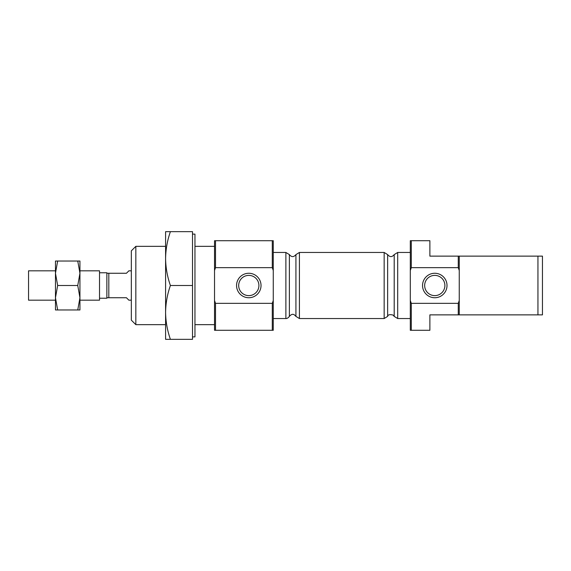 <?xml version="1.0" encoding="UTF-8"?>
<svg xmlns="http://www.w3.org/2000/svg" width="571" height="571" viewBox="0 0 571 571"><rect width="100%" height="100%" fill="white"/><g stroke="black" fill="none" stroke-linecap="round" stroke-linejoin="round"><path stroke-width="0.86" d="M248.792 275.386A10.114 10.114 0 0 1 257.557 290.56A10.114 10.114 0 0 1 240.034 290.56A10.114 10.114 0 0 1 248.792 275.386M434.774 275.386A10.114 10.114 0 0 1 443.539 290.56A10.114 10.114 0 0 1 426.016 290.56A10.114 10.114 0 0 1 434.774 275.386M170.401 339.338L192.506 339.338L192.506 231.662L170.401 231.662C167.324 240.455 165.726 249.427 165.59 258.584C165.726 267.728 167.332 276.707 170.401 285.5C167.324 294.293 165.726 303.265 165.59 312.416C165.726 321.566 167.332 330.538 170.401 339.338L165.59 339.338L165.59 312.416L165.59 324.656L135.834 324.656L135.834 246.344L165.59 246.344L165.59 312.416M194.954 246.344L214.532 246.344M411.284 303.351L411.284 330.281L429.884 330.281L429.884 314.864L458.27 314.864L458.27 303.351L411.284 303.351L410.306 300.503L410.306 330.281L411.284 330.281M458.27 267.649L458.27 256.136L429.884 256.136L429.884 240.719L411.284 240.719L411.284 267.649L458.27 267.649L459.248 270.497L459.248 314.864L458.27 314.864M458.27 256.136L459.248 256.136L459.248 270.497M215.51 330.281L215.51 303.351L214.532 300.503L214.532 330.281L273.266 330.281L273.266 300.503L272.288 303.351L272.288 330.281M215.51 303.351L272.288 303.351M273.266 270.497L273.266 240.719L215.51 240.719L215.51 267.649L272.288 267.649L273.266 270.497L273.266 300.503M272.288 240.719L272.288 267.649M459.248 300.503L458.27 303.351M459.248 314.864L537.946 314.864L537.946 256.136L542.45 256.136L542.45 314.864L537.946 314.864M459.248 256.136L537.946 256.136M215.51 240.719L214.532 240.719L214.532 300.503M214.532 270.497L215.51 267.649M273.266 252.461L285.878 252.461L289.369 254.609L289.369 316.391C287.37 319.168 285.229 318.461 285.878 318.539L285.878 252.461M410.306 252.461L397.694 252.461L394.197 254.609C392.013 257.257 389.829 257.257 387.645 254.609L384.155 252.461L299.411 252.461L295.921 254.609C293.737 257.257 291.553 257.257 289.369 254.609M410.306 300.503L410.306 270.497L411.284 267.649M411.284 240.719L410.306 240.719L410.306 270.497M434.774 273.266A12.234 12.234 0 0 1 445.373 291.617A12.234 12.234 0 0 1 424.182 291.617A12.234 12.234 0 0 1 434.774 273.266M248.792 273.266A12.234 12.234 0 0 1 259.391 291.617A12.234 12.234 0 0 1 238.2 291.617A12.234 12.234 0 0 1 248.792 273.266M192.506 234.11L194.954 234.11L194.954 336.89L192.506 336.89M170.401 285.5L192.506 285.5M165.59 258.584L165.59 231.662L170.401 231.662M135.834 246.344L131.33 250.847L131.33 320.153L135.834 324.656M77.756 309.974L79.94 297.734L77.756 285.5L79.94 273.266L79.94 261.026L77.756 261.026L79.94 273.266L79.94 309.974L57.657 309.974L55.466 297.734L57.657 285.5L55.466 273.266L57.657 261.026L55.466 261.026L55.466 309.974L57.657 309.974M79.94 270.818L99.518 270.818L99.518 300.182L79.94 300.182M99.518 272.774L106.856 272.774L106.856 273.266L108.818 273.266L108.818 297.734L106.856 297.734L106.856 298.226L99.518 298.226M106.856 273.266L106.856 297.734M108.818 273.266L126.434 273.266L128.882 270.818L131.33 270.818M108.818 297.734L126.434 297.734L128.882 300.182L131.33 300.182M77.756 285.5L57.657 285.5M77.756 261.026L57.657 261.026M55.466 270.818L28.55 270.818L28.55 300.182L55.466 300.182M295.921 254.609L295.921 316.391L294.286 314.764C293.751 314.678 292.266 313.122 289.369 316.391M299.411 252.461L299.411 318.539L384.155 318.539L387.645 316.391L387.645 254.609M384.155 252.461L384.155 318.539M394.197 254.609L394.197 316.391L393.084 315.078C389.793 314.25 387.987 314.685 387.645 316.391M397.694 252.461L397.694 318.539L410.306 318.539M194.954 324.656L214.532 324.656M273.266 318.539L285.878 318.539M295.921 316.391L299.411 318.539M394.197 316.391L397.694 318.539"/></g></svg>
